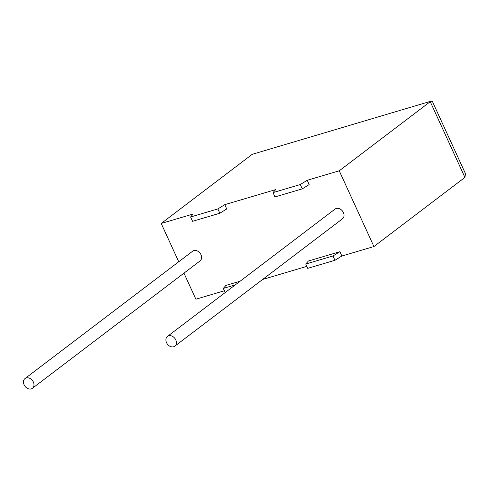 <?xml version="1.0" encoding="UTF-8"?>
<svg xmlns="http://www.w3.org/2000/svg" width="490" height="490" viewBox="0 0 490 490"><rect width="100%" height="100%" fill="white"/><g stroke="black" fill="none" stroke-linecap="round" stroke-linejoin="round"><path stroke-width="0.73" d="M31.231 388.876A6.113 4.704 52.8 0 1 24.5 385.538A6.113 4.704 52.8 0 1 25.027 378.537A6.113 4.704 52.8 0 1 26.227 377.937A6.113 4.704 52.8 0 1 32.959 381.281A6.113 4.704 52.8 0 1 32.426 388.276A6.113 4.704 52.8 0 1 31.231 388.876M25.027 378.537L192.65 251.199A6.113 4.704 52.8 0 1 193.844 250.592A6.113 4.704 52.8 0 1 200.575 253.936A6.113 4.704 52.8 0 1 200.043 260.931L32.426 388.276M168.652 335.809A6.113 4.704 -127.2 0 0 167.458 336.41A6.113 4.704 -127.2 0 0 166.931 343.41A6.113 4.704 -127.2 0 0 173.662 346.749A6.113 4.704 -127.2 0 0 174.857 346.148A6.113 4.704 -127.2 0 0 175.389 339.154A6.113 4.704 -127.2 0 0 168.652 335.809M174.857 346.148L342.473 218.81A6.113 4.704 -127.2 0 0 343.006 211.809A6.113 4.704 -127.2 0 0 336.269 208.471A6.113 4.704 -127.2 0 0 335.074 209.071L167.458 336.41M300.272 184.552L302.244 188.871L309.172 184.595L307.193 180.283L300.272 184.552L273.028 192.607L275.68 189.599L224.763 204.661L226.741 208.979L219.814 213.248L217.836 208.93L224.763 204.661M219.814 213.248L192.576 221.309L190.598 216.99L193.25 213.983L161.204 223.458L252.197 154.332L431.231 101.124L432.505 101.7L465.5 173.766L464.912 177.411L373.919 246.543L341.873 256.019L334.946 260.288L307.708 268.349L305.729 264.03L308.382 261.023L339.895 251.701L341.873 256.019M224.377 290.772L195.878 299.2L183.958 273.157M178.74 261.764L161.204 223.458M240.112 281.217L225.951 285.407L223.299 288.414L225.192 292.548M306.807 266.389L262.652 279.453M373.919 246.543L339.239 170.802L307.193 180.283M464.912 177.411L430.232 101.675L339.239 170.802M190.598 216.99L217.836 208.93M339.895 251.701L332.967 255.976L334.946 260.288M332.967 255.976L305.729 264.03M223.299 288.414L235.323 284.855M302.244 188.871L275.006 196.925L273.028 192.607M252.197 154.332L431.231 101.124"/></g></svg>
